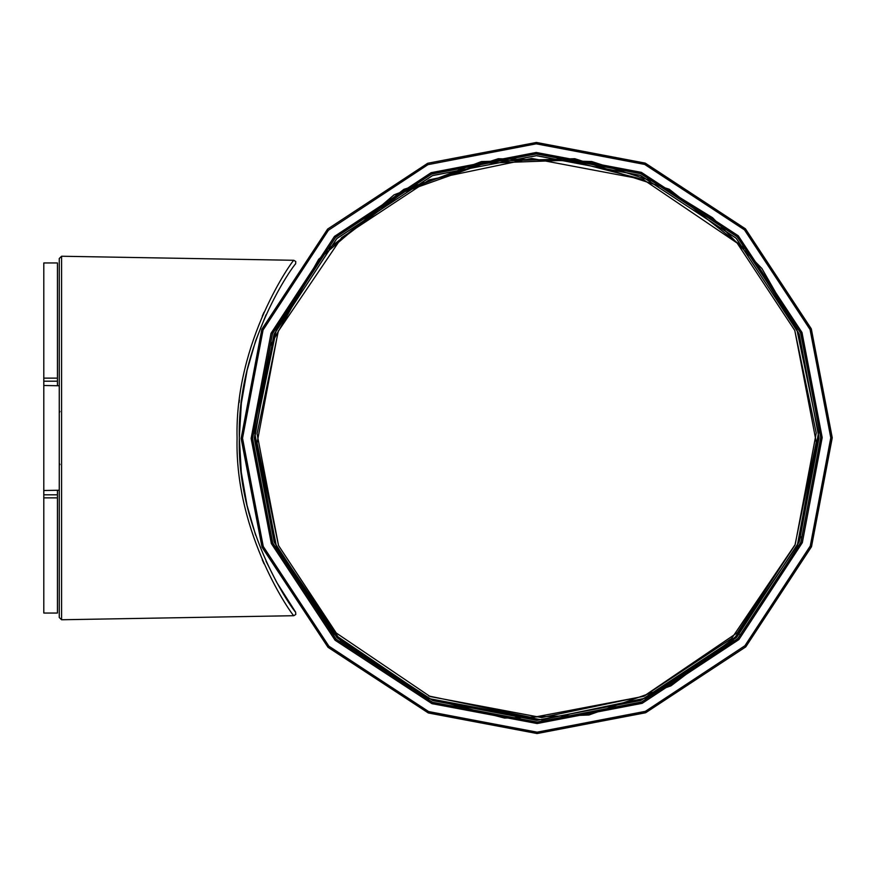 <?xml version="1.0" encoding="UTF-8"?>
<svg xmlns="http://www.w3.org/2000/svg" width="876" height="876" viewBox="0 0 876 876"><rect width="100%" height="100%" fill="white"/><g stroke="black" fill="none" stroke-linecap="round" stroke-linejoin="round"><path stroke-width="1.31" d="M57.444 497.875L43.8 497.875L43.8 613.047L57.444 613.047L57.444 494.82L43.8 494.82L43.8 385.495L59.261 385.758L43.8 385.495L43.8 262.953L57.444 262.953L57.444 381.18L43.8 381.18M43.8 497.875L43.8 494.82M59.261 490.242L43.8 490.505L59.261 490.242M57.444 385.725L57.444 381.18M57.444 494.82L57.444 490.275M276.433 546.394L254.763 438L270.246 345.867L318.667 259.274L394.09 194.811L481.395 161.578L574.776 158.687L669.176 189.194L747.173 250.514L796.886 329.606L818.512 433.007L797.313 545.365L733.234 640.06L645.054 698.227L541.653 719.853L429.295 698.654L334.61 634.563L276.433 546.394M278.535 545.518L257.084 442.949L278.119 331.5L341.684 237.571L429.152 179.876L531.71 158.425L643.159 179.449L737.088 243.013L794.795 330.482L816.246 433.051L795.211 544.5L731.646 638.429L644.178 696.124L541.62 717.575L430.16 696.551L336.231 632.987L278.535 545.518L257.073 433.806L278.371 330.887M820.834 437.551L800.927 542.507L737.778 638.779L641.593 702.092L537.108 722.174L432.481 702.377L336.045 639.25L272.611 543.021L252.496 438.449L272.414 333.493L335.563 237.221L431.737 173.908L536.221 153.826L640.849 173.623L737.285 236.75L800.719 332.979L820.834 437.551L800.73 333.033L737.362 236.827L641.013 173.678L536.44 153.826L431.901 173.842L335.65 237.144L272.425 333.449L252.496 438M822.192 437.551L801.989 332.475L738.249 235.775L641.352 172.353L536.211 152.468L431.145 172.681L334.446 236.411L271.012 333.318L251.127 438.449L271.341 543.525L335.081 640.225L431.977 703.647L537.108 723.532L642.185 703.318L738.884 639.59L802.317 542.682L822.192 437.551M832.2 437.54L811.296 328.829L745.388 228.778L645.185 163.111L536.43 142.459L427.707 163.275L327.602 229.107L261.858 329.267L241.13 438.46L262.044 547.215L328.018 647.298L428.309 712.955L537.13 733.54L645.798 712.648L745.815 646.806L811.505 546.69L832.2 437.54L811.307 328.85L745.443 228.833L645.327 163.166L536.43 142.459M242.488 438.46L262.975 330.142L328.325 230.311L427.948 164.655L536.2 143.828L644.517 164.316L744.348 229.665L810.015 329.288L830.831 437.54L810.355 545.857L745.005 645.689L645.371 711.345L537.13 732.172L428.813 711.684L328.982 646.335L263.315 546.712L242.488 438.46M252.606 438.449L272.392 333.855L335.486 237.462L431.693 174.05L536.221 153.946L640.805 173.722L737.209 236.827L800.609 333.022L820.713 437.551L800.938 542.145L737.833 638.538L641.637 701.95L537.108 722.054L432.514 702.278L336.121 639.173L272.721 542.978L252.606 438.449M818.994 437.551L799.011 333.657L735.993 238.042L640.181 175.32L536.221 155.665L432.328 175.649L336.712 238.677L273.991 334.49L254.325 438.449L274.319 542.343L337.337 637.958L433.149 700.68L537.108 720.335L641.002 700.351L736.617 637.323L799.339 541.51L818.994 437.551M536.659 733.54L645.448 712.79L745.64 646.981L811.45 546.788L832.2 438L811.505 546.69L745.815 646.806L645.798 712.648L537.13 733.54L428.309 712.955L328.018 647.298L262.044 547.215L241.13 438M796.886 329.606L761.912 268.505L712.593 217.741L653.846 181.617L591.716 161.534L498.28 158.731L403.858 189.347L325.894 250.81L276.269 330.022L254.806 433.456L276.181 545.77L340.414 640.367L428.682 698.391L504.576 718.068L588.935 715.002L670.983 685.842L739.256 634.016M428.868 696.015L532.148 717.586L643.564 696.376L737.395 632.669L794.959 545.113L816.257 442.194L794.795 330.482M643.772 179.7L568.491 160.198L484.811 163.232L403.431 192.162L335.705 243.561M797.061 545.978L800.741 536.627M737.702 638.67L800.817 542.441L820.724 438M818.994 438L799.175 541.926L736.3 637.64L640.586 700.515L536.659 720.335L432.733 700.515L337.019 637.64L274.155 541.926L254.325 438L274.155 334.074L337.019 238.36L432.733 175.485L536.659 155.665L640.586 175.485L736.3 238.36L799.175 334.074L818.994 438M335.618 237.33L272.502 333.559L252.606 438M744.863 645.82L810.234 546.164L830.831 438L810.18 329.715L744.677 229.994L644.944 164.48L536.659 143.828M328.456 230.18L263.096 329.836L242.488 438L263.15 546.285L328.653 646.006L428.375 711.52L536.659 732.172M266.019 314.812L255.65 340.786M255.529 341.147L247.109 370.362L241.338 403.278L239.312 437.726L241.305 472.405L247.043 505.386L255.65 535.214M266.019 561.188L276.663 582.299L295.606 612.105C294.708 612.455 236.903 533.287 239.312 438.274C236.816 342.582 294.719 263.588 295.606 263.895L295.792 261.552L293.799 260.292L61.572 256.241L61.572 619.759L293.799 615.708C292.902 616.058 234.648 535.236 237.078 438.285C234.56 340.633 292.912 259.986 293.799 260.292M61.572 503.963L61.572 619.759L59.261 617.481L59.261 258.519L61.572 256.241L61.572 372.037M263.994 312.272L262.252 316.236M239.422 400.058L239.126 402.577M262.252 559.764L263.994 563.728M295.606 612.105L295.792 614.448L293.799 615.708M43.8 378.125L57.444 378.125M59.261 412.957L59.907 411.359M59.907 464.63L59.261 463.043"/></g></svg>
